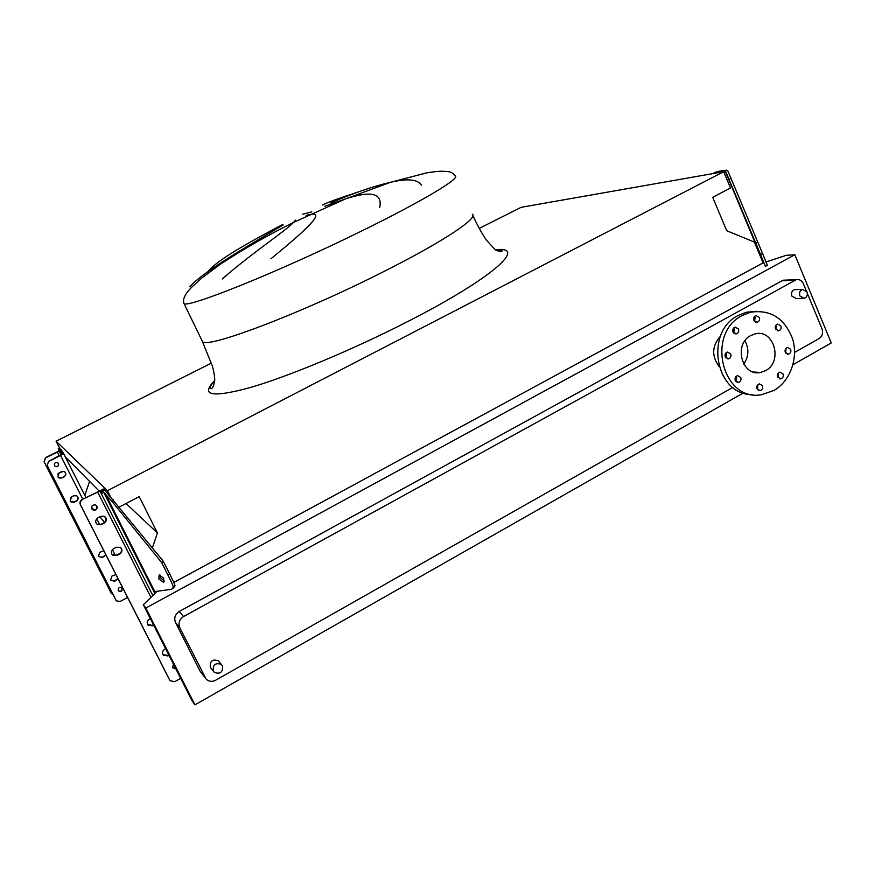<?xml version="1.0" encoding="UTF-8"?>
<svg xmlns="http://www.w3.org/2000/svg" width="875" height="875" viewBox="0 0 875 875"><rect width="100%" height="100%" fill="white"/><g stroke="black" fill="none" stroke-linecap="round" stroke-linejoin="round"><path stroke-width="1.31" d="M208.195 271.436C216.191 260.586 249.812 241.784 282.887 224.427M283.205 224.93C256.134 241.019 202.552 271.895 189.864 286.65M222.217 278.961C252.558 252.558 286.114 230.53 293.552 222.414L295.553 220.139M306.119 215.403L310.089 214.463C326.408 211.258 306.009 230.037 270.9 258.825M261.92 237.508L263.43 238.109M222.48 665.842L221.298 664.355C215.403 662.506 212.745 664.727 213.303 671.027L214.342 672.394C220.281 674.428 222.983 672.252 222.48 665.842M213.434 671.278L210.317 667.341C209.759 661.106 212.395 658.908 218.236 660.745L219.253 661.948M799.816 295.881C798.962 292.742 799.87 290.588 802.55 289.428L807.002 291.911C807.866 295.072 806.936 297.227 804.223 298.375L799.816 295.881M796.108 289.592L794.544 289.636C791.886 290.784 790.978 292.917 791.831 296.034L796.206 298.506L802.67 298.408M725.255 357L728.481 358.859C730.658 358.039 731.413 356.398 730.745 353.938L727.497 352.078C725.342 352.909 724.587 354.55 725.255 357M726.108 352.8L726.688 353.73L725.823 357.919M735.295 380.581L738.391 382.441C740.633 381.653 741.42 380.012 740.753 377.486L737.636 375.637C735.405 376.425 734.628 378.077 735.295 380.581M736.17 376.359L736.663 377.169L735.766 381.38M757.061 388.795L760.091 390.644C762.333 389.889 763.131 388.248 762.475 385.711L759.434 383.862C757.203 384.628 756.416 386.269 757.061 388.795M757.892 384.639L757.466 389.484M777.711 377.038L780.741 378.875C782.939 378.12 783.727 376.48 783.07 373.986L780.03 372.137C777.831 372.914 777.066 374.544 777.711 377.038M778.433 373.002L778.083 377.705M785.302 352.319L788.408 354.167C790.552 353.369 791.295 351.75 790.65 349.3L787.522 347.463C785.4 348.261 784.656 349.891 785.302 352.319M785.936 348.381L785.717 353.041M775.523 328.934L778.739 330.772C780.817 329.941 781.539 328.333 780.894 325.927L777.645 324.078C775.578 324.931 774.867 326.539 775.523 328.934M776.125 325.019L776.016 329.766M753.911 320.436L757.214 322.284C759.281 321.431 759.992 319.812 759.336 317.428L756.011 315.58C753.955 316.444 753.255 318.062 753.911 320.436M754.567 316.455L755.158 317.395L754.502 321.377M733.02 332.008L736.323 333.867C738.434 333.014 739.156 331.373 738.5 328.967L735.164 327.119C733.064 327.983 732.353 329.613 733.02 332.008L734.234 332.183M733.775 327.906L734.398 328.891L733.633 332.981M742.328 315.47L750.422 312.255C770.558 309.247 784.634 318.194 792.663 339.095C798.481 358.334 790.169 381.248 773.938 390.447L761.797 394.636C722.553 402.511 705.283 333.484 742.328 315.47M752.084 394.516C715.466 395.5 704.112 331.942 738.216 315.459L746.277 312.255L756.317 311.314M765.581 370.639L760.408 372.498C741.858 376.731 733.305 344.137 750.783 335.541L755.081 333.889C773.938 328.683 783.311 361.725 765.581 370.639M806.214 290.631L803.327 283.653C801.752 280.427 799.378 279.114 796.206 279.716L183.564 616.536C179.309 619.434 178.052 623.175 179.802 627.769L206.205 679.219C208.994 681.636 212.133 681.975 215.633 680.225L732.802 387.417M794.587 352.428L819.066 338.57C822.325 336.252 823.309 333.025 822.019 328.913L807.362 293.42M718.922 366.264C711.484 355.873 711.988 345.866 720.442 336.241M322.7 205.012C326.145 202.923 337.739 198.658 357.492 192.227M379.684 207.583C382.747 193.2 371.273 190.334 345.264 198.997L324.953 206.216M330.783 202.945C352.198 193.517 372.127 186.627 390.545 182.284C407.608 178.303 417.878 179.266 421.345 185.183M156.734 591.741L143.303 604.756L145.808 608.059L194.928 704.845L743.28 392.984M792.991 364.711L831.25 342.956L794.85 254.745L786.308 255.303L766.03 261.931M145.808 608.059L794.85 254.745M785.892 280.109L782.163 280.711L179.233 611.494C175.044 614.337 173.808 618.012 175.525 622.53L200.123 671.256L204.98 677.644M89.578 481.381L84.809 495.316M211.444 363.092L56.087 441.23L59.544 448.033M763.744 262.675L763.077 262.894L754.425 242.123L726.72 230.716L712.709 197.312L730.505 188.016L723.702 171.708L521.161 207.309L479.227 228.408M91.58 507.325L93.964 510.07M99.827 516.819L104.617 522.331M126.033 503.519L157.423 532.952L152.392 547.848M119.252 507.062L139.202 496.639L157.423 532.952M65.242 456.805L98.941 490.842M56.087 441.23L107.428 490.667L109.977 495.698M723.702 171.708L107.428 490.667M143.303 604.756L191.92 700.503L194.928 704.845M760.539 254.516L762.606 253.684L757.859 242.298L755.792 243.141L765.384 266.262L763.361 261.844L762.606 261.789L763.077 262.894L173.819 582.466M759.106 372.4L758.177 372.706M744.931 340.812C749.197 348.797 748.803 356.562 743.75 364.087M760.78 255.27L759.052 251.169L760.78 255.27M717.445 171.752L716.723 171.927M713.737 173.458L716.483 172.047M755.792 243.141L725.889 171.916L725.331 171.336L719.95 171.675L722.28 170.691L718.058 171.434L715.63 173.13M722.28 170.691L726.895 170.177L727.858 170.92L731.041 178.467L729.006 179.32M762.606 253.684L767.441 265.431L765.406 266.252M757.859 242.298L731.041 178.467M719.95 171.675L716.384 172.298M712.677 173.644L715.411 172.233M115.927 574.558L111.934 576.067L110.556 580.125L114.592 581.284L118.07 578.791M103.819 550.791L99.816 552.289L98.427 556.347L102.484 557.528L105.984 555.045M71.575 496.88L70.175 500.948L71.028 501.955L74.277 502.184L76.475 501.047C78.586 499.373 78.706 497.645 76.825 495.841L73.773 495.742L71.575 496.88M59.216 472.642L57.816 476.722L59.062 477.98L61.939 477.98L64.148 476.853C66.423 474.917 66.391 473.102 64.028 471.384L59.216 472.642M118.278 590.691L118.3 590.723C120.859 591.883 122.062 591.052 121.931 588.219L121.866 588.098M122.128 588.492C122.259 591.325 121.045 592.156 118.486 590.997L118.223 590.592C118.07 587.781 119.273 586.939 121.833 588.055L122.128 588.492M54.72 465.948L55.519 466.484C57.848 466.692 58.8 465.675 58.384 463.422L58.133 463.05M58.516 463.575C58.942 465.828 57.98 466.845 55.65 466.637L54.502 465.609C54.064 463.433 54.972 462.405 57.247 462.503L58.516 463.575M48.53 461.355L47.239 465.588L48.53 461.355L62.169 454.158L60.08 450.559L58.231 448.7L59.27 451.216L45.555 457.844L44.177 461.825L45.434 457.702L59.172 450.877M57.848 473.988L61.906 471.319M111.464 593.545L113.192 594.803M44.056 461.683L111.213 593.13M44.177 461.825L111.388 593.403M73.489 495.895L70.787 497.438M62.136 471.253L57.75 474.206M51.264 459.966L53.648 458.762M59.587 448.011L58.22 448.7L59.587 448.011L63.547 453.469L60.561 455.47L82.775 499.133M59.27 451.216L61.152 454.934M110.677 580.322L114.406 581.011L117.917 578.473M98.569 556.587L102.309 557.277L105.831 554.75M70.405 501.32L74.123 501.998L76.322 500.861C78.094 499.647 78.466 498.137 77.427 496.344M58.089 477.159L61.797 477.816L64.006 476.689C65.822 475.431 66.172 473.9 65.056 472.084M47.119 465.434L115.883 600.075L116.375 600.83L120.094 601.497L127.575 597.45M47.239 465.588L116.069 600.359M48.65 461.497L60.561 455.47M63.536 453.447L85.925 497.503L63.558 453.469L62.169 454.169M112 554.378L116.67 555.122L119.459 553.645C121.461 552.322 122.052 550.583 121.231 548.428L120.914 547.914M121.527 548.789C122.358 550.944 121.767 552.694 119.755 554.017L116.966 555.494L112.842 555.253C110.698 552.934 110.928 550.769 113.531 548.734L116.331 547.258L120.203 547.345L121.527 548.789M96.37 523.6L97.377 524.366L101.03 524.333L103.841 522.867C105.853 521.544 106.455 519.805 105.612 517.639L105.219 517.005M105.897 517.945C106.728 520.122 106.138 521.861 104.114 523.184L101.303 524.661L97.639 524.694C94.981 522.43 95.047 520.155 97.847 517.847L100.658 516.381L103.961 516.184L105.897 517.945M92.083 509.272L93.045 509.884C96.009 510.136 97.223 508.823 96.688 505.936L96.425 505.509M96.961 506.242L95.342 504.875C92.455 504.777 91.284 506.111 91.853 508.889L93.308 510.191C96.272 510.442 97.497 509.119 96.961 506.242M173.48 664.191L172.55 667.745L175.875 668.916M158.812 578.966L159.184 574.941L163.756 578.2L163.395 582.214L158.812 578.966M164.325 581.044L160.497 577.741L159.928 574.886M169.881 680.367L169.444 679.689L170.198 680.837L174.902 681.614L180.677 678.366M173.261 588.12L175.011 585.889C174.366 583.833 175.427 585.441 169.586 573.737L163.352 561.334L104.573 489.902L102.572 491.181L101.489 490.109L102.178 493.303L99.969 491.083L82.152 499.461C80.117 500.773 79.516 502.523 80.358 504.711L80.598 505.006C79.756 502.819 80.358 501.058 82.403 499.745M169.816 680.247L80.598 505.006M153.705 625.253L152.677 625.822L148.137 625.209C146.562 622.934 146.956 620.922 149.308 619.172L150.336 618.603M168.995 655.364L167.967 655.933L163.363 655.244C161.919 652.991 162.334 651.022 164.62 649.327L165.648 648.758M154.853 593.545L153.923 591.708L171.686 589.28L173.337 587.125C172.681 585.069 173.742 586.688 167.891 574.962L161.656 562.559L111.355 500.631L113.105 499.494M102.572 491.181L111.355 500.631M163.352 561.334L161.656 562.559M104.573 489.902L103.655 488.994L101.489 490.109M101.861 489.923L82.152 499.461M147.678 624.608L152.338 625.341L153.442 624.739M162.958 654.686L167.606 655.408L168.711 654.795M172.561 667.767L175.58 668.336M169.444 679.689L80.358 504.711M202.027 340.659L202.3 341.228C203.405 350.219 297.708 315.109 381.752 272.595C442.4 242.244 478.909 217.842 472.281 214.189M495.709 249.791C527.953 245.809 493.85 277.43 409.522 320.633C354.78 348.83 289.844 375.998 250.742 387.417C211.848 397.983 199.839 395.697 214.703 380.559M302.761 214.2L311.773 211.87M183.63 302.663L183.838 303.198C183.827 309.947 277.572 272.541 362.403 230.617C423.577 200.616 461.059 177.898 455.131 175.875C453.031 172.987 450.33 171.533 447.016 171.489C440.869 171.128 439.458 170.92 427.033 172.791L390.545 182.284L345.264 198.997L293.552 222.414C268.352 234.883 244.147 248.686 220.938 263.834L201.403 278.305L191.242 287.656C185.062 294.055 182.602 299.228 183.838 303.198L202.3 341.228L212.341 365.969C214.156 372.739 214.933 377.683 214.692 380.822C213.566 386.859 212.078 389.43 210.23 388.522C209.77 386.925 211.247 384.377 214.681 380.866M794.927 280.23L782.163 280.711M183.564 616.536L179.233 611.494M179.802 627.769L175.525 622.53M204.783 677.272L200.123 671.256M763.361 261.844L725.955 172.069M763 261.756L725.331 171.336M57.181 451.97L59.205 455.941M96.698 518.733L99.761 524.748L96.709 518.722M112.405 549.62L115.412 555.548L112.405 549.62M60.495 451.238L61.863 450.538M60.08 450.559L61.458 449.87M61.567 453.173L62.945 452.473M150.959 597.319L97.584 491.892M152.819 595.514L99.969 491.083M154.044 591.861L103.884 492.636M154.984 591.992L105.306 493.719M169.586 573.737L167.891 574.962M221.298 664.355L218.236 660.745M802.55 289.428L794.544 289.636M727.136 358.783L728.481 358.859M737.089 382.331L738.391 382.441M758.844 390.523L760.091 390.644M779.538 378.787L780.741 378.875M787.216 354.113L788.408 354.167M777.503 330.75L778.739 330.772M755.923 322.273L757.214 322.284M734.989 333.823L736.323 333.867M750.422 312.255L746.277 312.255M760.408 372.498L753.233 371.984M734.07 332.456L733.228 332.434M796.206 279.716L783.431 280.197M496.103 250.042L502.075 250.786C503.07 252.416 496.202 251.136 494.681 249.069L486.478 240.22C481.895 233.527 477.356 225.291 472.872 215.502M763.339 261.822L725.889 171.916M715.586 172.145L716.658 171.959M164.03 581.744L163.395 582.214"/></g></svg>
